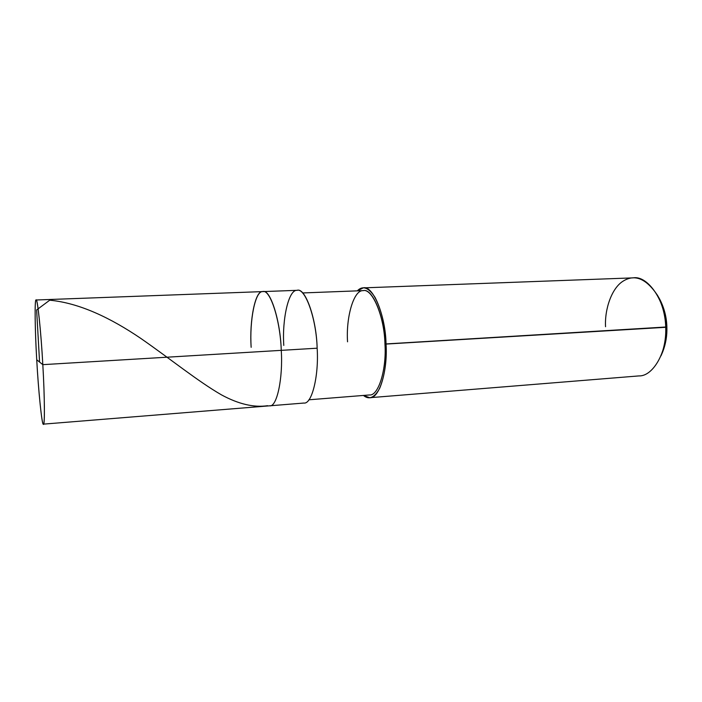<?xml version="1.0" encoding="UTF-8"?>
<svg xmlns="http://www.w3.org/2000/svg" width="702" height="702" viewBox="0 0 702 702"><rect width="100%" height="100%" fill="white"/><g stroke="black" fill="none" stroke-linecap="round" stroke-linejoin="round"><path stroke-width="1.05" d="M36.109 300C34.53 297.832 34.96 330.712 36.732 359.784C35.003 331.011 34.547 299.026 36.056 300.008C37.311 296.885 41.023 331.476 42.813 364.654C41.093 332.16 37.355 296.981 36.109 300L297.244 290.321C305.256 287.364 316.514 318.84 317.146 348.201L281.256 350.351C280.493 320.586 270.121 288.627 262.917 291.593C270.121 288.627 280.493 320.586 281.256 350.351C280.335 319.963 269.91 288.54 262.645 291.611C255.133 290.9 249.403 320.7 251.158 347.323C249.403 320.7 255.133 290.9 262.645 291.611C269.91 288.54 280.335 319.963 281.256 350.351C283.117 378.071 276.878 407.371 269.656 405.817C276.878 407.371 283.117 378.071 281.256 350.351L42.813 364.654C44.814 397.999 44.858 429.326 43.12 423.832C41.593 422.411 38.285 388.434 36.732 359.784L42.813 364.654L317.146 348.201C319.006 375.526 311.89 404.501 303.887 403.045L43.427 424.131C44.946 426.368 44.647 394.963 42.813 364.654L36.732 359.784C38.373 390.76 42.076 426.877 43.427 424.131M302.58 292.953L363.303 290.628C372.341 287.838 384.582 316.883 384.95 344.006L666.865 326.948C666.602 316.584 663.96 306.879 658.924 297.832M363.259 287.873L633.143 277.869C647.814 275.061 666.198 301.93 665.724 327.299C665.435 316.023 662.67 305.335 657.423 295.226L659.652 299.087C664.215 307.88 666.619 317.172 666.865 326.948C667.198 335.451 665.829 343.717 662.749 351.728L660.994 355.817C664.531 346.612 666.11 337.109 665.724 327.299L386.039 344.068C385.652 315.496 372.762 284.942 363.259 287.873L357.283 290.865C362.697 285.266 368.611 287.434 375.035 297.367C381.502 309.994 385.17 325.561 386.039 344.068C386.749 361.556 384.652 376.263 379.738 388.18C374.517 397.744 369.085 400.166 363.452 395.445L369.735 397.709C379.168 398.99 387.899 370.647 386.039 344.068L384.95 344.006C386.714 369.243 378.431 396.191 369.463 394.963L308.889 399.798M666.865 326.948L665.724 327.299C667.558 350.851 653.308 376.544 638.925 375.912L369.735 397.709M262.917 291.593C255.309 289.794 249.254 320.428 251.158 347.323M317.146 348.201C316.348 318.234 305.028 287.285 296.946 290.338C288.61 289.672 282.028 319.129 283.783 345.428M384.95 344.006C384.398 316.4 372.148 287.855 363.031 290.646C353.685 289.996 345.884 317.365 347.551 341.821M657.423 295.226C646.226 278.571 634.819 273.859 623.201 281.09C611.661 288.048 604.571 309.292 605.545 326.72M39.566 362.048L36.618 309.951L49.737 300.193C79.51 303.01 110.793 318.032 140.856 338.443C170.726 359.178 198.192 381.502 221.516 394.893C238.548 404.115 253.905 407.722 267.594 405.703"/></g></svg>
